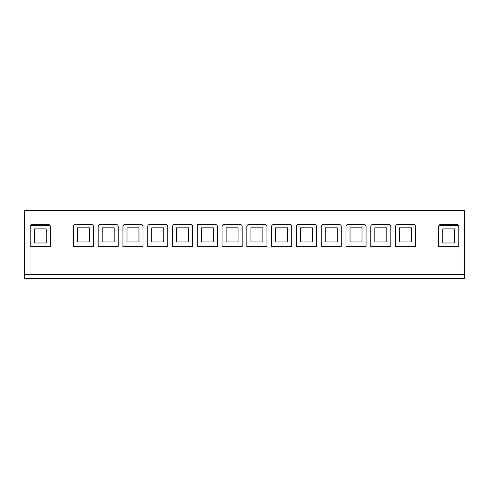 <?xml version="1.0" encoding="UTF-8"?>
<svg xmlns="http://www.w3.org/2000/svg" width="489" height="489" viewBox="0 0 489 489"><rect width="100%" height="100%" fill="white"/><g stroke="black" fill="none" stroke-linecap="round" stroke-linejoin="round"><path stroke-width="0.73" d="M464.55 274.408L464.55 210.319L24.45 210.319L24.45 278.681L464.55 278.681L464.55 274.408L24.45 274.408M197.287 224.42L197.287 246.639L197.287 224.42L215.233 224.42A2.139 2.139 0 0 1 217.367 226.554L217.367 246.639L197.287 246.639M93.454 246.639L93.454 226.554L93.454 246.639L73.374 246.639L73.374 226.554L73.374 246.639M143.02 246.639L143.02 226.554L143.02 246.639L122.941 246.639L122.941 226.554L122.941 246.639M167.8 246.639L167.8 226.554L167.8 246.639L147.721 246.639L147.721 226.554L147.721 246.639M192.587 246.639L192.587 226.554L192.587 246.639L172.501 246.639L172.501 226.554L172.501 246.639M242.153 246.639L242.153 226.554L242.153 246.639L222.067 246.639L222.067 226.554L222.067 246.639M266.933 246.639L266.933 226.554L266.933 246.639L246.847 246.639L246.847 226.554L246.847 246.639M291.713 246.639L291.713 226.554L291.713 246.639L271.633 246.639L271.633 226.554L271.633 246.639M316.499 246.639L316.499 226.554L316.499 246.639L296.413 246.639L296.413 226.554L296.413 246.639M341.279 246.639L341.279 226.554L341.279 246.639L321.2 246.639L321.2 226.554L321.2 246.639M366.059 246.639L366.059 226.554L366.059 246.639L345.98 246.639L345.98 226.554L345.98 246.639M390.845 246.639L390.845 226.554L390.845 246.639L370.76 246.639L370.76 226.554L370.76 246.639M415.626 246.639L415.626 226.554L415.626 246.639L395.546 246.639L395.546 226.554L395.546 246.639M99.224 278.681L117.171 278.681M87.714 278.681L92.39 278.681M124.004 278.681L141.951 278.681M335.54 278.681L340.21 278.681M347.049 278.681L364.996 278.681M371.829 278.681L389.776 278.681M50.3 246.639L50.3 226.554L50.3 246.639L30.22 246.639L30.22 226.554L30.22 246.639M438.7 226.554A2.139 2.139 0 0 1 440.834 224.42L456.647 224.42A2.139 2.139 0 0 1 458.78 226.554L458.78 246.639L438.7 246.639L438.7 226.554L438.7 246.639M118.24 246.639L118.24 226.554L118.24 246.639L98.155 246.639L98.155 226.554L98.155 246.639M30.22 226.554A2.139 2.139 0 0 1 32.353 224.42L48.166 224.42A2.139 2.139 0 0 1 50.3 226.554M73.374 226.554A2.139 2.139 0 0 1 75.508 224.42L91.321 224.42A2.139 2.139 0 0 1 93.454 226.554M98.155 226.554A2.139 2.139 0 0 1 100.294 224.42L116.101 224.42A2.139 2.139 0 0 1 118.24 226.554M122.941 226.554A2.139 2.139 0 0 1 125.074 224.42L140.887 224.42A2.139 2.139 0 0 1 143.02 226.554M147.721 226.554A2.139 2.139 0 0 1 149.86 224.42L165.667 224.42A2.139 2.139 0 0 1 167.8 226.554M172.501 226.554A2.139 2.139 0 0 1 174.64 224.42L190.447 224.42A2.139 2.139 0 0 1 192.587 226.554M217.367 246.639L217.367 226.554M222.067 226.554A2.139 2.139 0 0 1 224.207 224.42L240.013 224.42A2.139 2.139 0 0 1 242.153 226.554M246.847 226.554A2.139 2.139 0 0 1 248.987 224.42L264.793 224.42A2.139 2.139 0 0 1 266.933 226.554M271.633 226.554A2.139 2.139 0 0 1 273.767 224.42L289.58 224.42A2.139 2.139 0 0 1 291.713 226.554M296.413 226.554A2.139 2.139 0 0 1 298.553 224.42L314.36 224.42A2.139 2.139 0 0 1 316.499 226.554M321.2 226.554A2.139 2.139 0 0 1 323.333 224.42L339.14 224.42A2.139 2.139 0 0 1 341.279 226.554M345.98 226.554A2.139 2.139 0 0 1 348.113 224.42L363.926 224.42A2.139 2.139 0 0 1 366.059 226.554M370.76 226.554A2.139 2.139 0 0 1 372.899 224.42L388.706 224.42A2.139 2.139 0 0 1 390.845 226.554M395.546 226.554A2.139 2.139 0 0 1 397.679 224.42L413.492 224.42A2.139 2.139 0 0 1 415.626 226.554M458.78 246.639L458.78 226.554M77.433 241.939L89.395 241.939L89.395 227.837L77.433 227.837L77.433 241.939M102.213 241.939L114.181 241.939L114.181 227.837L102.213 227.837L102.213 241.939M126.999 241.939L138.962 241.939L138.962 227.837L126.999 227.837L126.999 241.939M151.779 241.939L163.742 241.939L163.742 227.837L151.779 227.837L151.779 241.939M176.56 241.939L188.528 241.939L188.528 227.837L176.56 227.837L176.56 241.939M201.346 241.939L213.308 241.939L213.308 227.837L201.346 227.837L201.346 241.939M226.126 241.939L238.088 241.939L238.088 227.837L226.126 227.837L226.126 241.939M250.912 241.939L262.874 241.939L262.874 227.837L250.912 227.837L250.912 241.939M275.692 241.939L287.654 241.939L287.654 227.837L275.692 227.837L275.692 241.939M300.472 241.939L312.44 241.939L312.44 227.837L300.472 227.837L300.472 241.939M325.258 241.939L337.221 241.939L337.221 227.837L325.258 227.837L325.258 241.939M350.038 241.939L362.001 241.939L362.001 227.837L350.038 227.837L350.038 241.939M374.819 241.939L386.787 241.939L386.787 227.837L374.819 227.837L374.819 241.939M399.605 241.939L411.567 241.939L411.567 227.837L399.605 227.837L399.605 241.939M458.493 225.484L438.988 225.484M442.759 243.002L454.721 243.002L454.721 228.907L442.759 228.907L442.759 243.002M50.012 225.484L30.507 225.484M34.279 243.002L46.241 243.002L46.241 228.907L34.279 228.907L34.279 243.002"/></g></svg>

